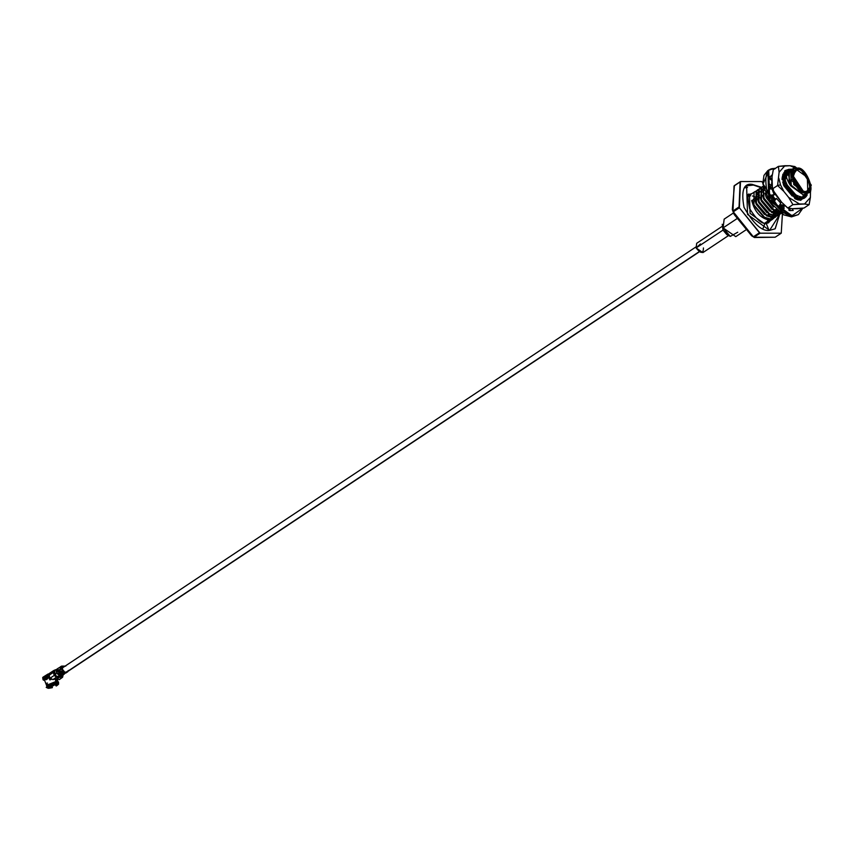 <?xml version="1.0" encoding="UTF-8"?>
<svg xmlns="http://www.w3.org/2000/svg" width="854" height="854" viewBox="0 0 854 854"><rect width="100%" height="100%" fill="white"/><g stroke="black" fill="none" stroke-linecap="round" stroke-linejoin="round"><path stroke-width="1.28" d="M58.211 676.336L59.15 675.706L58.211 676.336M63.239 674.254L698.956 251.834L63.239 674.254L60.058 670.657L63.239 674.254L63.869 674.073L699.127 251.962M59.855 675.888L62.534 674.105L59.855 675.888L57.528 673.913L59.855 675.888L62.726 674.169M733.511 212.924L724.16 219.136L723.092 227.89L735.785 236.643L745.563 230.153M723.092 227.89L736.682 218.859L723.092 227.89L722.249 224.271L722.996 230.1L726.839 234.636L730.319 236.419L723.092 227.89L722.996 230.1L723.092 227.89M737.717 232.213L730.319 236.419M722.399 226.214L696.693 243.294L696.127 247.948L702.885 252.613L728.59 235.533M728.291 235.085L722.996 230.1L696.127 247.948L722.996 230.1L722.687 226.662M703.45 247.948C703.269 253.894 700.824 253.884 696.127 247.948L700.451 243.945M791.957 170.245L791.242 170.373M788.274 169.551L793.088 169.113L788.552 169.359C784.901 172.689 785.605 178.166 790.655 185.798L788.947 182.51L789.48 171.302L788.947 182.51L790.655 185.798L788.338 173.501L790.655 185.798C785.605 178.166 784.901 172.689 788.552 169.359L785.178 179.948C788.648 190.271 794.487 196.004 802.707 197.157L808.45 192.588L802.707 197.157L803.272 194.893L790.281 184.496L792.117 170.042L790.74 170.672L791.242 186.215L803.272 194.893L802.707 197.157C794.487 196.004 788.648 190.271 785.178 179.948L787.943 169.69M786.235 174.163L788.957 171.825L786.235 174.163M801.927 197.157L798.682 198.171L801.927 197.157M788.786 172.038L787.601 172.519L788.786 172.038M785.253 180.269L786.427 184.186L796.056 195.128L786.427 184.186L785.253 180.269M785.285 174.045L783.961 175.123M786.683 173.437L788.103 173.277L786.683 173.437M800.753 197.786L799.365 198.886M799.397 198.865L800.379 198M787.986 173.575L786.534 173.65L787.986 173.575M782.734 181.966L783.908 185.862L792.234 196.036L783.908 185.862L782.734 181.966M796.12 197.84L798.682 198.171L796.12 197.84M782.787 175.7L783.908 175.177L782.787 175.7M784.164 175.102L784.794 174.995L784.164 175.102M786.235 175.006L787.271 175.198L786.235 175.006M799.728 196.783L799.301 197.882L799.728 196.783M799.163 198.139L798.8 198.747L799.163 198.139M786.961 175.508L786.256 175.348L786.961 175.508M784.762 175.241L784.015 175.326L784.762 175.241M782.787 175.743L783.748 175.39L782.787 175.743L783.396 175.924M783.364 176.65L784.73 176.874L783.364 176.65M784.751 177.28L783.267 176.959L784.751 177.28M782.969 178.774L783.876 179.137L782.969 178.774M773.126 190.623L773.82 192.566L781.944 202.601L773.82 192.566L773.126 190.623M783.139 205.697L780.118 204.181L783.139 205.697M770.393 188.915L770.468 186.151L770.393 188.915M774.364 199.484L776.425 198.395L774.984 200.327L771.696 195.011L774.215 194.819L772.027 189.033L769.358 188.851L768.6 183.525L771.514 185.467L771.781 182.233L771.514 185.467L769.593 186.738L769.817 188.883L769.603 186.738L768.824 186.225L769.593 186.738L771.514 185.467L768.6 183.525L769.358 188.851L772.027 189.033L774.215 194.819L772.304 196.1L774.215 194.819L771.696 195.011L774.984 200.327L776.425 198.395L780.695 203.081L776.425 198.395L774.503 199.676M765.088 193.698L766.251 197.594L773.532 207.02L766.251 197.594L765.088 193.698M778.933 211.29L772.486 209.166L778.933 211.29M768.91 186.78L769.603 186.919M770.361 187.154L771.269 187.517L770.361 187.154M778.645 212.518L775.998 213.254L778.773 212.539L775.998 213.254L769.966 210.842L776.414 212.966L778.645 212.518M762.569 195.363L763.732 199.27L772.069 209.443L763.732 199.27L762.569 195.363M775.955 211.248L778.432 211.578L775.955 211.248M778.058 212.859L776.67 213.959M776.702 213.938L777.695 213.084M761.266 190.207L762.59 189.118M760.039 197.039L761.213 200.936L769.55 211.119L761.213 200.936L760.039 197.039M773.425 212.924L775.998 213.254L773.425 212.924M757.946 198.438L759.676 191.093L757.946 198.438M761.48 190.186L762.099 190.068L761.48 190.186M763.198 190.047L763.956 190.143L763.198 190.047M776.969 212.091L776.606 212.966L776.969 212.091M776.478 213.222L776.105 213.831L776.478 213.222M773.607 215.87L770.948 216.596L773.607 215.87M775.902 213.778L776.66 211.984L775.902 213.778M764.074 190.538L763.102 190.357M762.078 190.314L761.32 190.41M758.747 191.883L757.413 194.99L758.747 191.883M757.519 198.715L758.694 202.611L767.031 212.795L758.694 202.611L757.519 198.715M756.644 193.271L755.416 200.114M758.533 192.139L757.658 192.406M758.95 191.862L759.58 191.744L758.95 191.862M760.679 191.723L762.046 191.947L760.679 191.723M774.93 211.237L774.706 212.838L774.93 211.237M774.439 213.767L774.087 214.642L774.439 213.767M773.019 216.211L771.632 217.311M770.852 217.738L773.169 215.784L771.311 217.578M773.66 214.92L774.14 213.66L773.66 214.92M762.067 192.353L760.572 192.033L762.067 192.353M759.548 191.99L758.8 192.086L759.548 191.99M755 200.391L756.174 204.287L764.501 214.471L756.174 204.287L755 200.391M768.386 216.275L770.948 216.596L768.386 216.275M807.126 195.054L804.756 197.882L800.678 199.26L804.34 198.16L806.55 195.641L805.503 197.157L800.678 199.26L794.775 197.157L784.175 184.742L784.303 172.337L786.491 170.843L784.303 172.337L784.175 184.742L794.775 197.157L801.095 198.982L805.92 196.879L807.126 195.054M804.564 196.804L803.39 198.566L804.564 196.804M800.411 196.954L800.283 197.754M797.529 198.128L797.668 195.854M781.143 213.468L777.983 214.333L781.207 213.511L777.983 214.333L772.091 212.23L761.48 199.825L761.608 187.421L762.654 186.492L761.608 187.421L761.48 199.825L772.091 212.23L778.4 214.055L781.143 213.468M780.524 213.831L775.464 216.009L780.278 213.927L775.464 216.009L769.561 213.906L758.96 201.501L759.089 189.097L761.277 187.602L759.089 189.097L758.96 201.501L769.561 213.906L775.88 215.731L780.716 213.639M779.723 212.646L779.115 214.012L779.723 212.646M778.005 215.507L773.361 217.407L778.976 214.247L778.175 215.325M773.361 217.407L777.759 215.603L772.945 217.685L767.041 215.582L756.441 203.177L756.569 190.773L757.615 189.844L758.758 189.278L756.569 190.773L756.441 203.177L767.041 215.582L773.361 217.407M779.691 211.44L779.403 212.625M777.684 212.304L777.599 212.838M777.471 213.404L777.3 214.012M777.204 214.322L776.596 215.688M776.457 215.923L775.656 217.001M777.055 213.681L776.884 214.301M777.215 212.902L777.311 212.198M807.382 193.015L803.272 194.893L808.759 192.385L805.76 193.239L793.729 184.56L793.227 169.017L796.238 168.163L791.818 180.696L805.76 193.239L811.279 185.329M792.192 169.711L788.338 173.501L792.192 169.711M775.251 217.268L770.425 219.361L764.106 217.535L753.495 205.131L752.427 200.701L751.723 200.391C754.477 211.578 760.327 218.154 769.273 220.129L764.576 223.246L769.273 220.129L772.785 219.136L769.273 220.129C760.327 218.154 754.477 211.578 751.723 200.391L753.495 205.131L764.106 217.535L770.842 219.083L764.522 217.258L753.922 204.853L754.039 192.449L756.228 190.954L754.039 192.449L753.922 204.853L764.522 217.258L770.842 219.083M756.484 190.869L757.829 190.634M760.946 191.072L762.024 191.477M772.945 214.461L774.14 213.671M775.784 212.571L775.357 211.45L775.784 212.571M775.581 214.525L775.272 215.731L775.581 214.525M775.165 216.019L774.535 217.29L775.165 216.019M774.397 217.514L773.575 218.496L774.397 217.514M756.302 197.466L755.256 196.922L756.302 197.466M754.466 196.58L752.502 195.982L754.466 196.58M759.003 189.193L760.359 188.958M758.576 189.471L756.142 191.05L756.025 203.455L766.625 215.859L772.945 217.685L766.625 215.859L756.025 203.455L756.142 191.05L758.576 189.471M759.932 188.307L758.662 189.374L758.544 201.779L769.144 214.183L775.464 216.009L769.144 214.183L758.544 201.779L758.662 189.374L761.106 187.795M762.451 186.642L761.192 187.699L761.063 200.103L771.664 212.507L777.983 214.333L771.664 212.507L761.063 200.103L761.192 187.699L763.092 186.311M779.382 212.283L774.61 210.554L764.01 198.149L763.241 187.122L764.01 198.149L774.61 210.554L779.382 212.283M763.166 186.759L763.583 198.427L774.183 210.831L780.503 212.657L774.183 210.831L763.583 198.427L763.166 186.759M764.949 193.121L766.102 196.751L773.137 206.583L766.102 196.751L764.949 193.121M782.84 205.899L780.118 204.181L782.84 205.899M775.144 199.249L772.827 195.747L775.144 199.249M772.411 196.025L774.717 199.526L772.411 196.025M779.894 204.608L782.424 206.177L779.894 204.608M780.108 200.338L775.955 195.107L780.108 200.338M773.596 191.542L781.89 202.547L773.671 191.723M783.63 175.999L784.719 176.404L783.63 175.999M786.224 174.344L787.644 174.91L786.363 176.319L787.676 174.889M784.826 174.355L783.299 174.152L784.826 174.355M787.794 172.401L788.434 172.572M788.253 172.924L787.388 172.689M790.281 170.725L787.271 170.629L790.099 170.683M789.769 170.981L787.121 170.864L789.769 170.981M786.31 171.046L783.876 172.625L783.759 185.019L794.359 197.434L800.678 199.26L794.359 197.434L783.759 185.019L783.876 172.625L786.31 171.046M792.661 169.391L788.231 169.594L792.661 169.391M787.644 169.893L786.395 170.949L785.178 179.948L786.395 170.949L787.644 169.893M765.857 214.749L771.375 216.318M784.378 174.846L783.15 181.688M793.59 196.324L799.109 197.893M768.974 187.154L769.625 187.325M756.228 193.559L757.156 192.737M771.845 217.322L773.254 216.115L771.845 217.322M784.047 179.03L782.99 178.443M774.461 213.767L774.151 214.632M760.113 233.185L781.239 233.195L782.403 214.215L781.239 233.195L760.113 233.185L754.029 237.22L775.165 237.231L781.239 233.195L775.165 237.231L754.424 237.519L753.345 236.804L759.419 232.768L760.113 233.185L739.372 207.778L759.419 232.768L753.345 236.804L751.659 235.821L734.184 214.503L733.287 211.813L753.345 236.804L754.029 237.22L760.113 233.185M762.75 182.51L761.619 181.55L740.493 181.539L739.372 207.778L733.287 211.813L732.967 210.981L739.052 206.935L740.119 181.955L734.045 185.991L732.967 210.981L732.316 209.636L734.419 185.574L740.493 181.539L761.619 181.55L762.75 182.51M752.128 184.357L761.533 187.336L752.128 184.357L746.62 185.916L747.538 214.45L769.603 230.367C762.142 231.68 753.612 224.004 744.026 207.362C740.962 190.709 743.663 183.044 752.128 184.357L751.242 184.955L752.128 184.357M779.414 213.415L779.51 213.959L779.414 213.415M779.606 214.6L769.603 230.367L775.112 228.808L779.606 214.6M793.75 169.818L793.12 169.85M805.93 192.534C818.057 196.826 805.632 164.117 796.771 168.398C784.645 164.107 797.07 196.815 805.93 192.534C797.07 196.815 784.645 164.107 796.771 168.398L800.903 169.519L811.268 185.115L805.93 192.534M797.028 169.081C805.386 165.035 817.107 195.908 805.674 191.851C797.316 195.897 785.584 165.025 797.028 169.081L791.989 176.073L801.767 190.794L805.674 191.851C817.107 195.908 805.386 165.035 797.028 169.081L796.846 169.786L794.231 170.522L792.01 176.287L796.846 169.786L792.533 172.647L796.846 169.786C804.863 165.911 816.104 195.502 805.141 191.616L807.756 190.88L807.318 177.344L796.846 169.786L797.028 169.081M734.184 214.503L732.316 209.636M739.052 206.935L732.967 210.981L733.287 211.813L739.372 207.778L739.052 206.935M740.493 181.539L734.045 185.991L740.493 181.539M792.085 174.333L803.411 191.381L792.085 174.333M801.586 190.698L805.141 191.616L801.586 190.698M792.01 175.081L802.696 191.168L792.01 175.081M752.566 200.199L754.669 198.822L752.566 200.199M755.79 198.683L755.246 198.715L755.79 198.683M752.203 200.775L751.872 201.512L752.203 200.775M800.903 169.519L796.238 168.163M752.427 200.701L751.723 200.391L752.427 200.69M776.926 210.821L776.414 209.967M784.388 205.633L783.972 204.939M797.092 197.423L796.579 196.569M747.517 187.432L744.549 187.827M748.083 196.292L750.687 195.779M768.002 220.033L766.123 223.449M791.989 175.732L802.087 190.922L791.989 175.732M783.513 204.373L782.136 205.291L783.513 204.373M781.538 205.686L780.663 206.273L781.538 205.686M775.902 209.422L774.567 210.319L775.902 209.422M773.97 210.714L772.048 211.984L773.97 210.714M768.931 214.066L767.009 215.336L768.931 214.066M792.918 215.176L802.376 208.355L792.918 215.176C785.37 216.489 776.756 208.739 767.073 191.926C763.988 175.113 766.711 167.373 775.261 168.697C766.711 167.373 763.988 175.113 767.073 191.926C776.756 208.739 785.37 216.489 792.918 215.176L792.651 216.233L769.678 199.655L768.728 169.967L769.678 199.655L792.651 216.233L791.797 216.799L798.394 214.61L792.651 216.233L792.918 215.176M772.229 180.781L769.358 178.55L771.418 175.262L772.059 176.223L771.418 175.262L769.358 178.55L772.229 180.781M783.065 177.867L784.42 178.582L784.282 177.141L784.42 178.582L783.065 177.867M784.185 176.191L784.1 175.316L784.185 176.191M784.153 175.305L784.741 175.646L784.153 175.305M796.675 198.523L796.675 199.067L796.675 198.523M792.149 208.696L793.195 210.5L789.096 210.5L788.712 208.397L789.096 210.5L793.195 210.5L792.149 208.696M785.136 206.017L783.759 205.28L784.089 208.6L779.521 205.312L780.695 203.081L779.521 205.312L784.089 208.6L783.759 205.28L785.136 206.017M783.31 214.429L763.049 183.93L768.781 170.971M793.323 216.211L792.459 216.361M781.901 207.212L783.759 205.28L781.901 207.212M790.655 210.692L789.395 208.525L790.655 210.692M771.696 179.852L769.507 176.532L771.696 179.852M783.887 178.934L784.42 178.582L783.887 178.934M774.461 168.345L767.874 170.533L768.824 200.22L791.797 216.799L768.824 200.22L767.874 170.533L763.978 175.39L762.793 183.557L769.454 201.8L783.588 214.824L791.53 216.884L798.394 214.61L802.803 208.28M791.797 216.799L791.007 216.446L791.797 216.799M796.718 184.731L796.718 186.663L796.718 184.731M796.323 184.699L793.836 182.34L796.707 184.699L795.437 185.126M795.48 185.243L796.334 184.731M773.404 189.567L772.464 188.905L773.404 189.567L772.464 188.905L777.578 185.51L779.104 172.262L778.389 166.381L773.276 169.775L778.389 166.381L790.035 165.719L795.736 168.185L790.035 165.719L784.922 165.719L779.104 172.262L777.578 185.51L780.503 184.848L778.848 178.305L780.503 184.848L783.823 191.392L788.669 197.434L799.451 203.989L804.564 203.989L810.382 197.455L810.499 190.399L810.382 197.455L809.112 204.65L804.564 203.989L792.928 204.64L788.669 197.434L783.823 191.392L777.578 185.51L772.464 188.905L772.219 188.36L772.817 189.93L771.749 183.023L772.005 176.981L772.464 188.905L776.713 196.11L781.57 202.163L772.817 189.93M783.001 174.792L783.641 174.59L783.001 174.792M788.125 173.223L787.057 172.999L788.125 173.223M786.95 172.978L786.363 172.924L786.95 172.978M786.235 174.195L787.708 174.664L786.235 174.195M787.1 172.294L788.327 171.473L786.513 172.305M787.9 172.359L788.509 172.455L787.9 172.359M802.504 197.157L801.458 198.961L802.504 197.157M783.364 174.045L784.58 173.97L783.364 174.045M785.253 172.956L783.993 173.245L785.253 172.956M800.892 199.622L801.682 199.174L800.892 199.622M802.055 198.897L803.635 197.05L802.055 198.897M784.42 172.839L785.445 172.465L784.42 172.839M789.63 171.174L786.726 171.665L788.327 171.473L786.982 171.12M785.648 172.038L783.107 174.472L785.648 172.038M782.232 176.992L782.072 179.521L782.232 176.992M794.743 198.608L798.106 199.59L794.743 198.608M784.239 174.835L783.353 174.782L784.239 174.835M786.086 171.334L784.26 172.391M782.926 174.131L782.029 179.169M795.245 198.875L798.244 200.007L795.245 198.875M782.008 178.934L788.157 169.562L785.189 170.544L782.008 178.934M788.53 169.37L782.008 178.881L795.32 198.907L800.625 200.348L807.211 194.861M807.179 194.99L800.625 200.348L783.396 184.848L788.861 169.359L791.444 169.914M806.475 195.705L805.055 197.605L806.475 195.705M804.746 197.893L798.106 199.59L804.746 197.893M797.465 208.707L792.352 208.707L803.988 208.045L809.112 204.65L803.988 208.045L797.465 208.707M788.327 171.473L789.224 171.526M781.57 202.163L787.815 208.045L792.928 204.64L787.815 208.045L792.352 208.707L787.527 207.874L781.57 202.163M810.649 190.068L810.638 191.403M794.786 166.509L797.028 168.206M790.035 165.719L794.86 166.562L790.035 165.719M773.276 169.775L772.005 176.981L773.276 169.775M784.42 174.654L783.641 174.59L784.42 174.654M784.612 170.96L787.025 170.341L784.612 170.96M787.505 170.32L789.544 170.587L787.505 170.32M804.788 196.719L804.148 198.245L804.788 196.719M788.445 171.035L789.587 171.163M778.389 166.381L779.104 172.262L784.922 165.719L778.389 166.381M780.503 184.848L777.578 185.51L783.823 191.392L780.503 184.848M792.928 204.64L799.451 203.989L788.669 197.434L792.928 204.64M809.112 204.65L810.382 197.455L804.564 203.989L809.112 204.65M769.689 221.186L768.365 222.883L770.319 220.77L768.365 222.883L766.23 223.449L769.048 230.356L766.23 223.449L764.714 223.919L762.921 228.808M766.23 223.449C761.608 224.026 756.057 219.04 749.588 208.515C747.421 197.231 747.378 192.545 749.46 194.445L752.171 193.463L749.46 194.445L750.068 213.361L764.714 223.919M56.022 683.798L51.646 686.381L50.546 684.983L51.646 686.381L56.022 683.798L53.151 683.798L56.022 683.798L55.862 683.157L56.022 683.798M49.425 685.965L50.044 685.186L49.788 686.413M55.99 684.054L56.086 683.67C53.781 685.783 51.56 686.605 49.447 686.157L49.254 685.677M51.496 684.449L50.546 684.983L51.496 684.449M52.115 684.289L55.457 684.289L53.364 685.687L50.13 685.687L52.222 684.289L50.301 685.495M53.183 683.659L56.054 683.659L53.183 683.659M57.09 679.272L57.784 678.802L57.09 679.272M50.13 685.687L53.364 685.687L55.457 684.289L53.396 685.495L55.457 684.289L52.254 684.246M52.799 685.41L52.094 684.428L52.948 685.463L54.613 684.588L52.799 685.41M54.571 683.894L54.752 684.438M50.578 684.972L50.77 685.474L50.738 684.823L51.987 684.588L50.77 685.474L50.813 684.428M52.542 684.3L50.802 685.463L50.546 684.588M61.958 671.372L63.815 672.493L65.15 671.959L64.125 671.842L63.836 670.902L63.506 672.247L61.766 671.917L63.815 672.493L62.353 673.016L60.623 671.628L59.865 670.326L60.623 671.628L62.395 670.454L61.253 668.458L62.395 670.454L62.961 670.209L61.819 668.223L60.687 669.611L60.1 669.226L57.698 670.817L57.762 671.564L56.994 671.287L57.058 672.023L56.279 671.756L57.431 673.753L56.759 671.778M57.378 669.098L56.972 671.319L57.602 668.81L57.666 670.881L58.125 668.458L57.464 671.308M60.687 669.611L60.1 669.226L60.687 669.611L60.623 668.874L60.687 669.611M60.356 674.585L59.652 675.055L60.186 674.692L58.563 673.945L60.186 674.906L59.161 675.14L61.531 674.158L59.94 675.226L57.431 673.753L59.033 672.685L60.89 674.436L58.841 673.859L60.634 674.116L60.356 674.585M49.468 673.528L48.806 675.407L53.204 672.482L53.108 671.148L54.613 670.112L54.966 671.052L53.845 671.82L54.966 671.052L54.613 670.112L53.108 671.148L54.998 675.386L53.108 671.148L54.314 675.386L50.108 678.183L52.895 679.603L49.692 677.756L50.108 678.183L54.314 675.386L53.204 672.482L48.806 675.407L49.692 677.756L49.02 673.657L53.813 670.475M62.481 675.172L62.235 676.336L59.268 676.336L59.62 677.275L62.588 677.275L63.1 675.002L62.588 677.275L58.745 677.041L59.62 677.275L59.268 676.336L62.235 676.336L62.481 675.172M61.242 673.23L61.531 674.158L60.463 673.133L61.242 673.23M59.396 674.841L58.136 674.329L59.396 674.841M60.228 667.721L60.602 668.906L61.68 666.099L61.253 668.458L62.032 667.038L63.73 667.038L62.032 667.038L61.68 666.099L65.801 666.099L61.68 666.099L62.961 670.209L62.395 670.454L64.125 671.842L62.395 670.454L60.623 671.628L62.353 673.016L63.377 673.133L62.353 673.016L63.335 672.461L62.193 671.532L63.025 672.429L61.766 671.917L62.972 672.6L61.766 671.917L62.299 671.554L63.506 672.247M58.275 671.383L59.033 672.685L58.371 670.689L59.865 670.326L58.275 671.383M60.463 673.133L58.937 670.443L58.371 670.689L59.823 669.867L58.841 671.137L60.463 673.133M66.281 672.642L66.815 672.29L66.281 672.642M66.665 672.226L68.395 670.454L66.665 672.226M65 673.133L67.242 671.917L65 673.133M66.954 672.194L67.776 671.564L67.092 672.247M63.356 674.585L63.89 674.233L63.356 674.585M63.74 674.169L62.043 675.226L64.349 674.073L63.933 673.144L64.349 674.073L65.032 672.696L63.708 674.201M62.652 675.055L63.185 674.703L62.652 675.055M63.036 674.639L64.317 673.859L63.185 674.703M61.862 674.564L62.748 675.14L62.043 675.226M62.748 675.14L63.612 674.329L62.748 675.14M63.185 674.543L64.146 673.977L63.463 674.66M64.029 674.137L64.851 673.507L64.167 674.19M65.939 673.016L66.623 671.639L65.939 673.016L67.285 671.874M48.422 674.938L49.116 674.938L48.091 675.877L48.059 675.183L48.454 676.816L44.365 680.115L48.272 677.521L44.365 680.115L43.148 679.88L42.7 677.574L43.33 677.147L42.7 677.574L43.148 679.88M43.832 679.88L44.365 680.115M61.712 675.962L62.566 675.397L61.712 675.962M43.682 680.115L47.76 676.816L48.454 676.816L48.272 677.521L48.091 675.877M47.76 676.816L47.408 675.877L42.785 678.941L47.408 675.877L48.07 673.998L47.76 676.816M54.314 675.386L56.396 677.265L54.998 675.386L56.044 676.325L59.011 676.336L59.364 677.275L57.282 678.652L52.895 679.603L56.396 677.265L54.314 675.386M62.62 667.625L61.371 667.625L62.62 667.625M61.862 668.287L62.406 667.924L61.146 667.924L62.267 667.86M53.108 671.148L56.706 669.397L54.613 670.112M42.935 677.233L48.07 673.998M43.33 677.147L42.7 677.574M54.966 671.052L53.845 671.82M61.413 667.454L62.662 667.454L61.413 667.454M61.317 667.807L62.577 667.807L61.317 667.807M59.865 670.326L59.246 670.102M57.069 669.002L57.037 671.895M57.837 671.073L57.677 668.586L60.57 666.846M57.677 670.849L60.1 669.226L60.527 666.867L60.388 669.365M60.687 669.472L60.602 666.643L61.68 666.099M57.165 669.397L56.791 671.457L57.165 669.397M57.026 669.333L56.631 671.554L57.026 669.333M56.898 669.28L56.471 671.639L56.898 669.28M56.364 669.472L56.94 669.258M56.716 669.397L56.279 671.756L56.716 669.397M63.612 674.19L62.961 674.841L63.612 674.19M64.317 673.731L63.666 674.372L64.317 673.731M63.324 674.393L64.349 674.073M67.242 671.778L66.601 672.429L67.242 671.778M66.249 672.45L67.712 671.842M63.836 670.902L62.961 670.209L63.836 670.902M59.321 673.486L60.581 674.19L59.033 672.685L57.431 673.753L59.161 675.14L58.136 674.329L60.154 674.201L59.097 673.592L60.581 674.19M58.328 673.785L59.876 674.66M57.389 678.407L59.62 677.275L57.389 678.407M59.075 679.603L57.538 678.652L59.075 679.603L62.588 677.275L59.492 679.325M59.364 679.592L62.588 677.275M62.235 676.336L62.566 675.397M59.011 676.336L56.044 676.325L56.396 677.265L59.364 677.275L59.011 676.336M56.396 677.265L52.895 679.603L57.282 678.652L59.364 677.275L56.396 677.265M57.837 684.908L58.531 682.015L57.496 682.111L57.218 681.236L55.788 684.289L57.218 681.236L56.172 679.965L55.478 680.489L56.172 679.965L55.617 678.524L58.125 682.004L57.357 681.524L57.496 682.111L58.531 682.015L57.837 684.908L56.268 685.997L55.307 684.823L56.086 685.922L56.951 685.581L57.997 682.976L56.204 685.837L58.531 682.015L58.584 684.246M49.404 685.57L55.99 683.147L56.94 681.962L48.208 685.1L56.94 681.962L56.332 682.912L48.497 685.997L55.99 683.147L49.404 685.57M55.98 681.802L48.721 684.428L56.044 682.058L55.275 678.524L56.012 681.471L47.643 684.833L55.98 681.802M58.125 682.004L57.015 679.101M47.856 686.04L47.141 684.001L47.856 686.04L49.874 686.477L47.856 686.04L47.877 687.577L46.191 687.353L47.13 686.659L46.596 683.606L48.091 685.218L48.817 684.673L47.941 685.004L46.746 683.552L46.244 684.129L47.066 683.52L46.233 684.3L47.13 686.659L46.191 687.353L48.08 688.281L46.191 687.353L52.329 687.673L48.966 688.281L47.376 687.673L52.137 687.577L47.877 687.577L47.824 685.954M56.471 681.727L55.852 680.948L56.545 680.424L55.852 680.948M51.432 679.314L49.895 679.912L48.059 675.781L48.774 675.333L48.294 675.685L49.895 679.912L51.432 679.314M45.593 682.901L46.084 683.574M46.831 686.317L45.678 682.741M46.201 679.677L45.486 678.716L45.988 679.72L47.578 678.791L46.201 679.677M47.546 677.393L47.578 678.791L47.546 677.393M52.265 686.659L52.329 687.673L52.265 686.659M47.151 685.911L48.208 685.1M47.909 685.965L49.03 685.837L47.909 685.965M56.343 676.496L54.741 672.269L53.813 672.183L54.389 672.76M58.083 683.456L56.652 682.122M57.101 679.314L57.794 678.813M58.2 679.058L57.229 679.656L58.2 679.058M47.141 684.001L46.308 684.62L47.141 684.001M47.418 682.997L46.596 683.606L47.418 682.997M51.923 686.04L52.137 687.577M56.204 685.837L55.254 684.62M46.265 678.482L46.543 679.24L47.824 678.386L46.479 679.442L46.265 678.482M45.625 682.954L44.109 679.154M47.493 677.532L47.578 678.791L46.297 679.442M47.429 677.51L47.589 678.599L46.169 679.432M58.435 676.336L59.289 675.77M55.382 673.945L56.94 672.909M62.577 667.807L695.839 247.009M58.787 670.988L59.844 670.283M779.542 214.642L775.24 228.733M755.096 191.52L748.147 196.132M772.785 219.136L766.294 223.449M790.74 170.672L793.227 169.017M754.424 237.519L751.659 235.821M767.821 215.678L769.646 214.461L767.821 215.678M772.87 212.326L774.695 211.109L772.87 212.326M775.389 210.65L776.467 209.935L775.389 210.65M781.271 206.743L782.253 206.092L781.271 206.743M782.947 205.622L784.015 204.917L782.947 205.622M795.554 197.253L797.529 195.94L795.554 197.253M753.484 199.334L754.637 198.576L753.484 199.334M755.214 198.192L757.156 196.9L755.214 198.192M757.733 196.516L759.676 195.224L757.733 196.516M770.34 188.136L771.909 187.09L770.34 188.136M782.947 179.756L784.89 178.475L782.947 179.756M775.528 168.281L768.728 169.967M746.738 185.841L753.399 185.051L761.085 187.677M778.763 212.55L778.965 213.767M779.04 214.247L779.115 214.898M751.541 193.879L749.46 194.445M55.361 684.3L52.254 684.3L50.205 685.645M58.606 673.987L60.132 674.681M60.837 674.244L59.321 673.454M62.235 671.575L63.762 672.269M62.62 674.863L64.36 673.817M61.798 674.927L61.499 674.265M43.501 680.168L44.194 680.168M61.104 667.935L62.182 667.785M57.645 668.789L56.972 669.056M63.079 675.012L63.655 674.276M61.851 676.336L61.371 675.076M48.966 688.281L48.08 688.281M48.582 684.833L47.941 685.292M45.593 682.912L46.095 684.225"/></g></svg>
